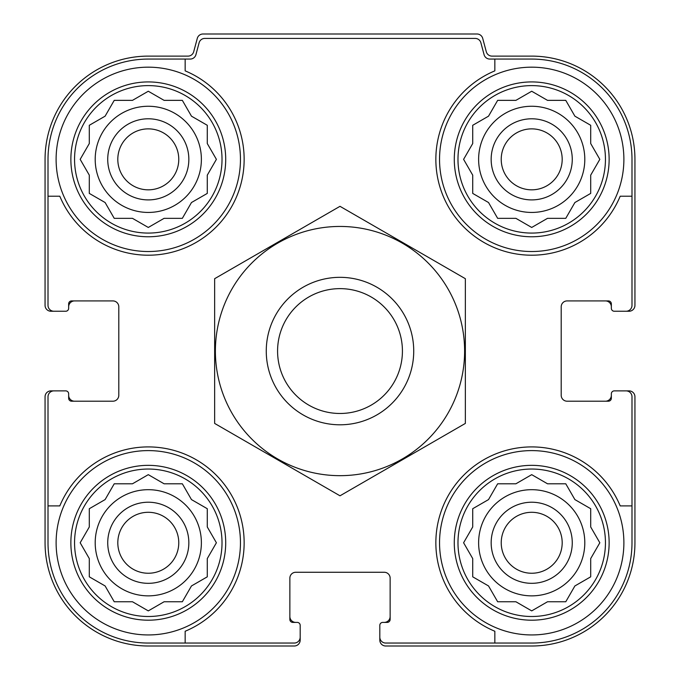 <?xml version="1.0" encoding="UTF-8"?>
<svg xmlns="http://www.w3.org/2000/svg" width="680" height="680" viewBox="0 0 680 680"><rect width="100%" height="100%" fill="white"/><g stroke="black" fill="none" stroke-linecap="round" stroke-linejoin="round"><path stroke-width="1.02" d="M95.2 159.35A53.091 53.091 0 0 0 148.291 212.441A53.091 53.091 0 0 0 201.382 159.35A53.091 53.091 0 0 0 148.291 106.258A53.091 53.091 0 0 0 95.2 159.35M478.618 159.35A53.091 53.091 0 0 0 531.709 212.441A53.091 53.091 0 0 0 584.8 159.35A53.091 53.091 0 0 0 531.709 106.258A53.091 53.091 0 0 0 478.618 159.35M478.618 542.767A53.091 53.091 0 0 0 531.709 595.858A53.091 53.091 0 0 0 584.8 542.767A53.091 53.091 0 0 0 531.709 489.685A53.091 53.091 0 0 0 478.618 542.767M95.2 542.767A53.091 53.091 0 0 0 148.291 595.858A53.091 53.091 0 0 0 201.382 542.767A53.091 53.091 0 0 0 148.291 489.685A53.091 53.091 0 0 0 95.2 542.767M148.291 59.066L185.156 59.066L185.156 70.865A95.854 95.854 0 0 1 216.07 227.128A95.854 95.854 0 0 1 59.806 196.214L48.008 196.214L48.008 159.35A100.283 100.283 0 0 1 148.291 59.066M48.008 542.767L48.008 505.903L59.806 505.903A95.854 95.854 0 0 1 216.07 474.988A95.854 95.854 0 0 1 185.156 631.252L185.156 643.05L148.291 643.05A100.283 100.283 0 0 1 48.008 542.767M631.992 159.35L631.992 196.214L620.194 196.214A95.854 95.854 0 0 1 463.93 227.128A95.854 95.854 0 0 1 494.844 70.865L494.844 59.066L531.709 59.066A100.283 100.283 0 0 1 631.992 159.35M531.709 643.05L494.844 643.05L494.844 631.252A95.854 95.854 0 0 1 463.93 474.988A95.854 95.854 0 0 1 620.194 505.903L631.992 505.903L631.992 542.767A100.283 100.283 0 0 1 531.709 643.05M631.992 505.903L631.992 396.78A5.899 5.899 0 0 0 626.093 390.881L614.295 390.881A2.95 2.95 0 0 0 611.346 393.83L611.346 398.25A2.95 2.95 0 0 1 608.396 401.2L567.103 401.2A5.899 5.899 0 0 1 561.204 395.301L561.204 306.816A5.899 5.899 0 0 1 567.103 300.917L608.396 300.917A2.95 2.95 0 0 1 611.346 303.866L611.346 308.295A2.95 2.95 0 0 0 614.295 311.245L626.093 311.245A5.899 5.899 0 0 0 631.992 305.346L631.992 196.214M494.844 59.066L489.787 59.066A5.899 5.899 0 0 1 484.083 54.697L480.896 42.797A5.899 5.899 0 0 0 475.201 38.42L204.799 38.42A5.899 5.899 0 0 0 199.104 42.797L195.917 54.697A5.899 5.899 0 0 1 190.213 59.066L185.156 59.066M48.008 196.214L48.008 305.346A5.899 5.899 0 0 0 53.907 311.245L65.705 311.245A2.95 2.95 0 0 0 68.654 308.295L68.654 303.866A2.95 2.95 0 0 1 71.604 300.917L112.897 300.917A5.899 5.899 0 0 1 118.796 306.816L118.796 395.301A5.899 5.899 0 0 1 112.897 401.2L71.604 401.2A2.95 2.95 0 0 1 68.654 398.25L68.654 393.83A2.95 2.95 0 0 0 65.705 390.881L53.907 390.881A5.899 5.899 0 0 0 48.008 396.78L48.008 505.903M185.156 643.05L294.287 643.05A5.899 5.899 0 0 0 300.186 637.152L300.186 625.354A2.95 2.95 0 0 0 297.236 622.404L292.808 622.404A2.95 2.95 0 0 1 289.858 619.454L289.858 578.162A5.899 5.899 0 0 1 295.757 572.262L384.243 572.262A5.899 5.899 0 0 1 390.142 578.162L390.142 619.454A2.95 2.95 0 0 1 387.192 622.404L382.763 622.404A2.95 2.95 0 0 0 379.814 625.354L379.814 637.152A5.899 5.899 0 0 0 385.713 643.05L494.844 643.05M626.093 311.245L629.042 311.245A5.899 5.899 0 0 0 634.942 305.346L634.942 159.35A103.233 103.233 0 0 0 531.709 56.117L491.997 56.117A5.899 5.899 0 0 1 486.302 51.748L482.715 38.369A5.899 5.899 0 0 0 477.02 34L202.98 34A5.899 5.899 0 0 0 197.285 38.369L193.698 51.748A5.899 5.899 0 0 1 188.003 56.117L148.291 56.117A103.233 103.233 0 0 0 45.058 159.35L45.058 305.346A5.899 5.899 0 0 0 50.958 311.245L53.907 311.245M64.234 311.245L65.705 311.245M65.705 390.881L64.234 390.881M53.907 390.881L50.958 390.881A5.899 5.899 0 0 0 45.058 396.78L45.058 542.767A103.233 103.233 0 0 0 148.291 646L294.287 646A5.899 5.899 0 0 0 300.186 640.101L300.186 637.152M300.186 626.832L300.186 625.354M379.814 625.354L379.814 626.832M379.814 637.152L379.814 640.101A5.899 5.899 0 0 0 385.713 646L531.709 646A103.233 103.233 0 0 0 634.942 542.767L634.942 396.78A5.899 5.899 0 0 0 629.042 390.881L626.093 390.881M615.765 390.881L614.295 390.881M614.295 311.245L615.765 311.245M74.553 300.917A5.899 5.899 0 0 0 68.654 306.816L68.654 308.295M68.654 393.83L68.654 395.301A5.899 5.899 0 0 0 74.553 401.2M289.858 616.505A5.899 5.899 0 0 0 295.757 622.404L297.236 622.404M382.763 622.404L384.243 622.404A5.899 5.899 0 0 0 390.142 616.505M605.446 401.2A5.899 5.899 0 0 0 611.346 395.301L611.346 393.83M611.346 308.295L611.346 306.816A5.899 5.899 0 0 0 605.446 300.917M605.446 542.767A73.737 73.737 0 0 1 494.844 606.628A73.737 73.737 0 0 1 494.844 478.915A73.737 73.737 0 0 1 605.446 542.767M623.883 542.767A92.166 92.166 0 0 1 485.631 622.591A92.166 92.166 0 0 1 485.631 462.952A92.166 92.166 0 0 1 623.883 542.767M545.428 602.965L547.519 601.758L565.769 601.758L574.889 585.956L590.699 576.827L590.699 558.577L599.828 542.767L590.699 526.966L590.699 508.716L574.889 499.587L565.769 483.786L547.519 483.786L531.709 474.657L515.908 483.786L497.658 483.786L488.529 499.587L472.719 508.716L472.719 526.966L463.598 542.767L472.719 558.577L472.719 576.827L488.529 585.956L497.658 601.758L515.908 601.758L531.709 610.887L547.519 601.758L565.769 601.758M572.262 542.767A40.553 40.553 0 0 1 511.437 577.889A40.553 40.553 0 0 1 511.437 507.654A40.553 40.553 0 0 1 572.262 542.767M562.19 542.767A30.481 30.481 0 0 1 516.468 569.168A30.481 30.481 0 0 1 516.468 516.375A30.481 30.481 0 0 1 562.19 542.767M605.446 159.35A73.737 73.737 0 0 1 494.844 223.201A73.737 73.737 0 0 1 494.844 95.489A73.737 73.737 0 0 1 605.446 159.35M623.883 159.35A92.166 92.166 0 0 1 485.631 239.173A92.166 92.166 0 0 1 485.631 79.526A92.166 92.166 0 0 1 623.883 159.35M545.428 219.547L547.519 218.339L565.769 218.339L574.889 202.53L590.699 193.409L590.699 175.151L599.828 159.35L590.699 143.54L590.699 125.29L574.889 116.169L565.769 100.359L547.519 100.359L531.709 91.239L515.908 100.359L497.658 100.359L488.529 116.169L472.719 125.29L472.719 143.54L463.598 159.35L472.719 175.151L472.719 193.409L488.529 202.53L497.658 218.339L515.908 218.339L531.709 227.46L547.519 218.339L565.769 218.339M572.262 159.35A40.553 40.553 0 0 1 511.437 194.471A40.553 40.553 0 0 1 511.437 124.228A40.553 40.553 0 0 1 572.262 159.35M562.19 159.35A30.481 30.481 0 0 1 516.468 185.75A30.481 30.481 0 0 1 516.468 132.948A30.481 30.481 0 0 1 562.19 159.35M222.02 542.767A73.737 73.737 0 0 1 111.418 606.628A73.737 73.737 0 0 1 111.418 478.915A73.737 73.737 0 0 1 222.02 542.767M240.456 542.767A92.166 92.166 0 0 1 102.204 622.591A92.166 92.166 0 0 1 102.204 462.952A92.166 92.166 0 0 1 240.456 542.767M222.02 159.35A73.737 73.737 0 0 1 111.418 223.201A73.737 73.737 0 0 1 111.418 95.489A73.737 73.737 0 0 1 222.02 159.35M240.456 159.35A92.166 92.166 0 0 1 102.204 239.173A92.166 92.166 0 0 1 102.204 79.526A92.166 92.166 0 0 1 240.456 159.35M162.001 602.965L164.093 601.758L182.342 601.758L191.471 585.956L207.281 576.827L207.281 558.577L216.401 542.767L207.281 526.966L207.281 508.716L191.471 499.587L182.342 483.786L164.093 483.786L148.291 474.657L132.481 483.786L114.231 483.786L105.111 499.587L89.301 508.716L89.301 526.966L80.172 542.767L89.301 558.577L89.301 576.827L105.111 585.956L114.231 601.758L132.481 601.758L148.291 610.887L164.093 601.758L182.342 601.758M188.844 542.767A40.553 40.553 0 0 1 128.01 577.889A40.553 40.553 0 0 1 128.01 507.654A40.553 40.553 0 0 1 188.844 542.767M178.772 542.767A30.481 30.481 0 0 1 133.05 569.168A30.481 30.481 0 0 1 133.05 516.375A30.481 30.481 0 0 1 178.772 542.767M162.001 219.547L164.093 218.339L182.342 218.339L191.471 202.53L207.281 193.409L207.281 175.151L216.401 159.35L207.281 143.54L207.281 125.29L191.471 116.169L182.342 100.359L164.093 100.359L148.291 91.239L132.481 100.359L114.231 100.359L105.111 116.169L89.301 125.29L89.301 143.54L80.172 159.35L89.301 175.151L89.301 193.409L105.111 202.53L114.231 218.339L132.481 218.339L148.291 227.46L164.093 218.339L182.342 218.339M188.844 159.35A40.553 40.553 0 0 1 128.01 194.471A40.553 40.553 0 0 1 128.01 124.228A40.553 40.553 0 0 1 188.844 159.35M178.772 159.35A30.481 30.481 0 0 1 133.05 185.75A30.481 30.481 0 0 1 133.05 132.948A30.481 30.481 0 0 1 178.772 159.35M207.281 558.577L208.488 556.486M208.488 529.057L207.281 526.966L207.281 508.716M164.093 483.786L162.001 482.579M134.572 482.579L132.481 483.786L114.231 483.786M89.301 526.966L88.094 529.057M88.094 556.486L89.301 558.577L89.301 576.827M132.481 601.758L134.572 602.965M590.699 558.577L591.906 556.486M591.906 529.057L590.699 526.966L590.699 508.716M547.519 483.786L545.428 482.579M517.998 482.579L515.908 483.786L497.658 483.786M472.719 526.966L471.512 529.057M471.512 556.486L472.719 558.577L472.719 576.827M515.908 601.758L517.998 602.965M590.699 175.151L591.906 173.06M591.906 145.639L590.699 143.54L590.699 125.29M547.519 100.359L545.428 99.153M517.998 99.153L515.908 100.359L497.658 100.359M472.719 143.54L471.512 145.639M471.512 173.06L472.719 175.151L472.719 193.409M515.908 218.339L517.998 219.547M207.281 175.151L208.488 173.06M208.488 145.639L207.281 143.54L207.281 125.29M164.093 100.359L162.001 99.153M134.572 99.153L132.481 100.359L114.231 100.359M89.301 143.54L88.094 145.639M88.094 173.06L89.301 175.151L89.301 193.409M132.481 218.339L134.572 219.547M277.576 351.058A62.424 62.424 0 0 1 371.212 296.999A62.424 62.424 0 0 1 371.212 405.118A62.424 62.424 0 0 1 277.576 351.058M266.262 351.058A73.737 73.737 0 0 1 376.865 287.207A73.737 73.737 0 0 1 376.865 414.919A73.737 73.737 0 0 1 266.262 351.058M340 475.668A124.61 124.61 0 0 1 232.084 288.753A124.61 124.61 0 0 1 447.916 288.753A124.61 124.61 0 0 1 340 475.668M214.65 278.69L214.65 423.427L340 495.805L465.35 423.427L465.35 278.69L340 206.32L214.65 278.69M609.135 542.767A77.418 77.418 0 0 1 493 609.824A77.418 77.418 0 0 1 493 475.719A77.418 77.418 0 0 1 609.135 542.767M609.135 159.35A77.418 77.418 0 0 1 493 226.398A77.418 77.418 0 0 1 493 92.302A77.418 77.418 0 0 1 609.135 159.35M225.709 542.767A77.418 77.418 0 0 1 109.582 609.824A77.418 77.418 0 0 1 109.582 475.719A77.418 77.418 0 0 1 225.709 542.767M225.709 159.35A77.418 77.418 0 0 1 109.582 226.398A77.418 77.418 0 0 1 109.582 92.302A77.418 77.418 0 0 1 225.709 159.35"/></g></svg>
